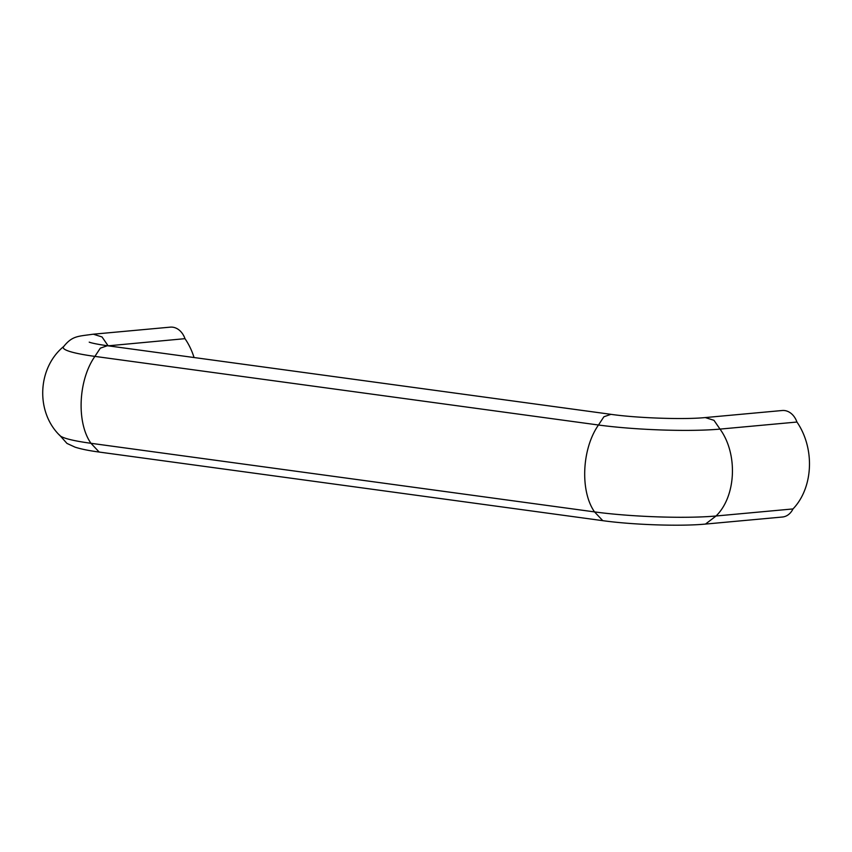<?xml version="1.0" encoding="UTF-8"?>
<svg xmlns="http://www.w3.org/2000/svg" width="852" height="852" viewBox="0 0 852 852"><rect width="100%" height="100%" fill="white"/><g stroke="black" fill="none" stroke-linecap="round" stroke-linejoin="round"><path stroke-width="1.28" d="M107.363 345.72L610.948 414.328L603.887 416.777L598.487 424.999C581.852 448.685 579.924 491.082 594.536 511.903L90.951 443.296A86.446 9.638 -177.4 0 1 59.821 435.5C35.433 411.835 37.435 367.713 63.868 346.359M705.147 417.576L782.2 410.515A18.552 14.324 84.8 0 1 796.939 422.038L720.015 429.099A86.446 9.638 2.6 0 1 598.487 425.01L94.902 356.392A86.446 9.638 -177.4 0 1 63.41 346.892C72.303 335.624 77.809 336.455 93.315 334.186L102.027 336.955L108.066 345.72A53.708 5.985 -177.4 0 0 107.64 345.763M594.536 511.903A86.446 9.638 2.6 0 0 716.063 515.992L705.499 524.065C680.567 526.493 632.748 524.843 602.779 520.668L594.536 511.903M796.939 422.038A60.63 46.828 84.8 0 1 792.999 508.932A18.552 14.324 84.8 0 1 782.424 517.015L705.499 524.076M792.999 508.932L716.063 515.992C736.171 496.343 738.088 453.946 720.015 429.099L713.976 420.324L705.264 417.565C684.38 419.695 637.658 418.162 610.948 414.338M93.315 334.197L170.251 327.147A18.552 14.324 84.8 0 1 184.99 338.67A60.63 46.828 84.8 0 1 194.054 357.531M184.99 338.67L108.129 345.827M89.29 342.163L89.279 342.163C88.725 342.003 92.25 343.612 107.363 345.731L100.312 348.159L94.902 356.392C78.267 380.067 76.339 422.485 90.951 443.296L99.194 452.061L602.779 520.668M99.205 452.05C89.3 450.751 81.27 449.121 75.114 447.183L66.957 443.413L59.416 434.935"/></g></svg>
